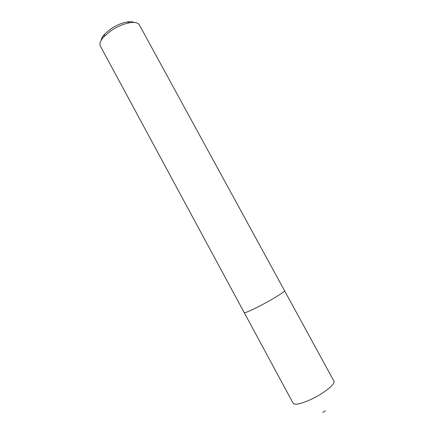 <?xml version="1.0" encoding="UTF-8"?>
<svg xmlns="http://www.w3.org/2000/svg" width="434" height="434" viewBox="0 0 434 434"><rect width="100%" height="100%" fill="white"/><g stroke="black" fill="none" stroke-linecap="round" stroke-linejoin="round"><path stroke-width="0.65" d="M284.574 290.769L333.92 381.095C335.954 383.689 323.992 393.405 311.021 399.399C300.887 403.951 294.925 405.231 293.124 403.246L244.244 312.664M325.305 410.792L323.9 412.012L322.717 412.197M101.193 40.291C101.393 38.507 102.538 36.456 104.627 34.15L110.92 28.845C116.383 25.243 121.753 22.959 127.032 21.988C130.108 21.488 132.446 21.646 134.052 22.449M139.33 24.863C138.023 22.676 134.79 21.977 129.63 22.763C123.571 23.892 117.392 26.523 111.104 30.662L103.867 36.754C100.395 40.65 99.218 43.742 100.341 46.037L244.212 312.626C245.156 313.039 250.499 310.749 260.248 305.753C272.769 299.276 285.518 291.355 284.558 290.72L139.33 24.863M127.032 21.988L129.63 22.763M104.627 34.15L103.867 36.754"/></g></svg>
